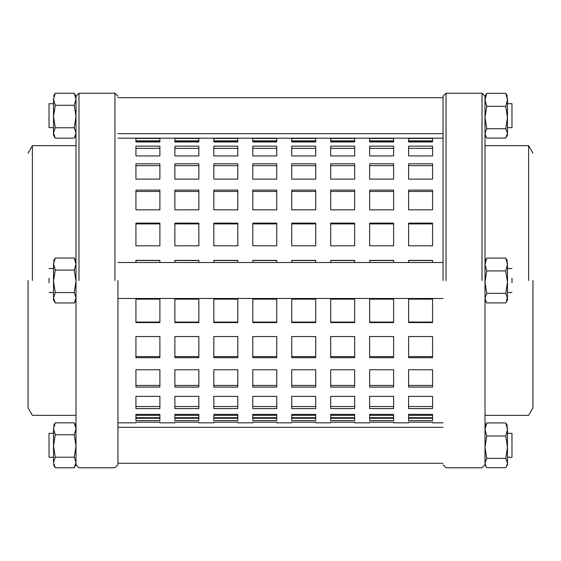 <?xml version="1.0" encoding="UTF-8"?>
<svg xmlns="http://www.w3.org/2000/svg" width="561" height="561" viewBox="0 0 561 561"><rect width="100%" height="100%" fill="white"/><g stroke="black" fill="none" stroke-linecap="round" stroke-linejoin="round"><path stroke-width="0.84" d="M432.566 138.286L408.597 138.286M393.619 138.286L369.643 138.286M354.664 138.286L330.688 138.286M315.71 138.286L291.734 138.286M276.755 138.286L252.78 138.286M237.801 138.286L213.832 138.286M198.846 138.286L174.878 138.286M159.892 138.286L135.923 138.286M135.923 141.295L159.892 141.295M174.878 141.295L198.846 141.295M213.832 141.295L237.801 141.295M252.78 141.295L276.755 141.295M291.734 141.295L315.71 141.295M330.688 141.295L354.664 141.295M369.643 141.295L393.619 141.295M408.597 141.295L432.566 141.295M408.597 141.975L408.597 138.455L432.566 138.455L432.566 141.975L408.597 141.975L408.597 140.832L432.566 140.832L432.566 141.975M408.597 155.93L408.597 146.141L432.566 146.141L432.566 155.93L408.597 155.93M408.597 179.127L408.597 163.798L432.566 163.798L432.566 179.127L408.597 179.127M408.597 209.849L408.597 190.109L432.566 190.109L432.566 209.849L408.597 209.849M408.597 245.802L408.597 223.131L432.566 223.131L432.566 245.802L408.597 245.802M408.597 262.52L408.597 260.395L432.566 260.395L432.566 262.52M408.597 322.575L408.597 299.16L432.566 299.16L432.566 322.575L408.597 322.575M408.597 357.701L408.597 336.537L432.566 336.537L432.566 357.701L408.597 357.701M408.597 387.097L408.597 369.755L432.566 369.755L432.566 387.097L408.597 387.097M408.597 408.59L408.597 396.361L432.566 396.361L432.566 408.59L408.597 408.59M408.597 420.582L408.597 414.369L432.566 414.369L432.566 420.582L408.597 420.582M408.597 422.188L432.566 422.188M369.643 141.975L369.643 138.455L393.619 138.455L393.619 141.975L369.643 141.975L369.643 140.832L393.619 140.832L393.619 141.975M330.688 141.975L330.688 138.455L354.664 138.455L354.664 141.975L330.688 141.975L330.688 140.832L354.664 140.832L354.664 141.975M291.734 141.975L291.734 138.455L315.71 138.455L315.71 141.975L291.734 141.975L291.734 140.832L315.71 140.832L315.71 141.975M252.78 141.975L252.78 138.455L276.755 138.455L276.755 141.975L252.78 141.975L252.78 140.832L276.755 140.832L276.755 141.975M213.832 141.975L213.832 138.455L237.801 138.455L237.801 141.975L213.832 141.975L213.832 140.832L237.801 140.832L237.801 141.975M174.878 141.975L174.878 138.455L198.846 138.455L198.846 141.975L174.878 141.975L174.878 140.832L198.846 140.832L198.846 141.975M135.923 141.975L135.923 138.455L159.892 138.455L159.892 141.975L135.923 141.975L135.923 140.832L159.892 140.832L159.892 141.975M369.643 155.93L369.643 146.141L393.619 146.141L393.619 155.93L369.643 155.93M330.688 155.93L330.688 146.141L354.664 146.141L354.664 155.93L330.688 155.93M291.734 155.93L291.734 146.141L315.71 146.141L315.71 155.93L291.734 155.93M252.78 155.93L252.78 146.141L276.755 146.141L276.755 155.93L252.78 155.93M213.832 155.93L213.832 146.141L237.801 146.141L237.801 155.93L213.832 155.93M174.878 155.93L174.878 146.141L198.846 146.141L198.846 155.93L174.878 155.93M135.923 155.93L135.923 146.141L159.892 146.141L159.892 155.93L135.923 155.93M369.643 179.127L369.643 163.798L393.619 163.798L393.619 179.127L369.643 179.127M330.688 179.127L330.688 163.798L354.664 163.798L354.664 179.127L330.688 179.127M291.734 179.127L291.734 163.798L315.71 163.798L315.71 179.127L291.734 179.127M252.78 179.127L252.78 163.798L276.755 163.798L276.755 179.127L252.78 179.127M213.832 179.127L213.832 163.798L237.801 163.798L237.801 179.127L213.832 179.127M174.878 179.127L174.878 163.798L198.846 163.798L198.846 179.127L174.878 179.127M135.923 179.127L135.923 163.798L159.892 163.798L159.892 179.127L135.923 179.127M369.643 209.849L369.643 190.109L393.619 190.109L393.619 209.849L369.643 209.849M330.688 209.849L330.688 190.109L354.664 190.109L354.664 209.849L330.688 209.849M291.734 209.849L291.734 190.109L315.71 190.109L315.71 209.849L291.734 209.849M252.78 209.849L252.78 190.109L276.755 190.109L276.755 209.849L252.78 209.849M213.832 209.849L213.832 190.109L237.801 190.109L237.801 209.849L213.832 209.849M174.878 209.849L174.878 190.109L198.846 190.109L198.846 209.849L174.878 209.849M135.923 209.849L135.923 190.109L159.892 190.109L159.892 209.849L135.923 209.849M369.643 245.802L369.643 223.131L393.619 223.131L393.619 245.802L369.643 245.802M330.688 245.802L330.688 223.131L354.664 223.131L354.664 245.802L330.688 245.802M291.734 245.802L291.734 223.131L315.71 223.131L315.71 245.802L291.734 245.802M252.78 245.802L252.78 223.131L276.755 223.131L276.755 245.802L252.78 245.802M213.832 245.802L213.832 223.131L237.801 223.131L237.801 245.802L213.832 245.802M174.878 245.802L174.878 223.131L198.846 223.131L198.846 245.802L174.878 245.802M135.923 245.802L135.923 223.131L159.892 223.131L159.892 245.802L135.923 245.802M369.643 262.52L369.643 260.395L393.619 260.395L393.619 262.52M330.688 262.52L330.688 260.395L354.664 260.395L354.664 262.52M291.734 262.52L291.734 260.395L315.71 260.395L315.71 262.52M252.78 262.52L252.78 260.395L276.755 260.395L276.755 262.52M213.832 262.52L213.832 260.395L237.801 260.395L237.801 262.52M174.878 262.52L174.878 260.395L198.846 260.395L198.846 262.52M135.923 262.52L135.923 260.395L159.892 260.395L159.892 262.52M369.643 322.575L369.643 299.16L393.619 299.16L393.619 322.575L369.643 322.575M330.688 322.575L330.688 299.16L354.664 299.16L354.664 322.575L330.688 322.575M291.734 322.575L291.734 299.16L315.71 299.16L315.71 322.575L291.734 322.575M252.78 322.575L252.78 299.16L276.755 299.16L276.755 322.575L252.78 322.575M213.832 322.575L213.832 299.16L237.801 299.16L237.801 322.575L213.832 322.575M174.878 322.575L174.878 299.16L198.846 299.16L198.846 322.575L174.878 322.575M135.923 322.575L135.923 299.16L159.892 299.16L159.892 322.575L135.923 322.575M369.643 357.701L369.643 336.537L393.619 336.537L393.619 357.701L369.643 357.701M330.688 357.701L330.688 336.537L354.664 336.537L354.664 357.701L330.688 357.701M291.734 357.701L291.734 336.537L315.71 336.537L315.71 357.701L291.734 357.701M252.78 357.701L252.78 336.537L276.755 336.537L276.755 357.701L252.78 357.701M213.832 357.701L213.832 336.537L237.801 336.537L237.801 357.701L213.832 357.701M174.878 357.701L174.878 336.537L198.846 336.537L198.846 357.701L174.878 357.701M135.923 357.701L135.923 336.537L159.892 336.537L159.892 357.701L135.923 357.701M369.643 387.097L369.643 369.755L393.619 369.755L393.619 387.097L369.643 387.097M330.688 387.097L330.688 369.755L354.664 369.755L354.664 387.097L330.688 387.097M291.734 387.097L291.734 369.755L315.71 369.755L315.71 387.097L291.734 387.097M252.78 387.097L252.78 369.755L276.755 369.755L276.755 387.097L252.78 387.097M213.832 387.097L213.832 369.755L237.801 369.755L237.801 387.097L213.832 387.097M174.878 387.097L174.878 369.755L198.846 369.755L198.846 387.097L174.878 387.097M135.923 387.097L135.923 369.755L159.892 369.755L159.892 387.097L135.923 387.097M369.643 408.59L369.643 396.361L393.619 396.361L393.619 408.59L369.643 408.59M330.688 408.59L330.688 396.361L354.664 396.361L354.664 408.59L330.688 408.59M291.734 408.59L291.734 396.361L315.71 396.361L315.71 408.59L291.734 408.59M252.78 408.59L252.78 396.361L276.755 396.361L276.755 408.59L252.78 408.59M213.832 408.59L213.832 396.361L237.801 396.361L237.801 408.59L213.832 408.59M174.878 408.59L174.878 396.361L198.846 396.361L198.846 408.59L174.878 408.59M135.923 408.59L135.923 396.361L159.892 396.361L159.892 408.59L135.923 408.59M369.643 420.582L369.643 414.369L393.619 414.369L393.619 420.582L369.643 420.582M330.688 420.582L330.688 414.369L354.664 414.369L354.664 420.582L330.688 420.582M291.734 420.582L291.734 414.369L315.71 414.369L315.71 420.582L291.734 420.582M252.78 420.582L252.78 414.369L276.755 414.369L276.755 420.582L252.78 420.582M213.832 420.582L213.832 414.369L237.801 414.369L237.801 420.582L213.832 420.582M174.878 420.582L174.878 414.369L198.846 414.369L198.846 420.582L174.878 420.582M135.923 420.582L135.923 414.369L159.892 414.369L159.892 420.582L135.923 420.582M369.643 422.188L393.619 422.188M330.688 422.188L354.664 422.188M291.734 422.188L315.71 422.188M252.78 422.188L276.755 422.188M213.832 422.188L237.801 422.188M174.878 422.188L198.846 422.188M135.923 422.188L159.892 422.188M432.566 148.342L408.597 148.342M432.566 165.649L408.597 165.649M432.566 191.476L408.597 191.476M432.566 223.909L408.597 223.909M432.566 260.535L408.597 260.535M408.597 322.056L432.566 322.056M408.597 356.565L432.566 356.565M408.597 385.435L432.566 385.435M408.597 406.522L432.566 406.522M408.597 418.261L432.566 418.261M432.566 417.686L408.597 417.686M393.619 148.342L369.643 148.342M354.664 148.342L330.688 148.342M315.71 148.342L291.734 148.342M276.755 148.342L252.78 148.342M237.801 148.342L213.832 148.342M198.846 148.342L174.878 148.342M159.892 148.342L135.923 148.342M393.619 165.649L369.643 165.649M354.664 165.649L330.688 165.649M315.71 165.649L291.734 165.649M276.755 165.649L252.78 165.649M237.801 165.649L213.832 165.649M198.846 165.649L174.878 165.649M159.892 165.649L135.923 165.649M393.619 191.476L369.643 191.476M354.664 191.476L330.688 191.476M315.71 191.476L291.734 191.476M276.755 191.476L252.78 191.476M237.801 191.476L213.832 191.476M198.846 191.476L174.878 191.476M159.892 191.476L135.923 191.476M393.619 223.909L369.643 223.909M354.664 223.909L330.688 223.909M315.71 223.909L291.734 223.909M276.755 223.909L252.78 223.909M237.801 223.909L213.832 223.909M198.846 223.909L174.878 223.909M159.892 223.909L135.923 223.909M393.619 260.535L369.643 260.535M354.664 260.535L330.688 260.535M315.71 260.535L291.734 260.535M276.755 260.535L252.78 260.535M237.801 260.535L213.832 260.535M198.846 260.535L174.878 260.535M159.892 260.535L135.923 260.535M369.643 322.056L393.619 322.056M330.688 322.056L354.664 322.056M291.734 322.056L315.71 322.056M252.78 322.056L276.755 322.056M213.832 322.056L237.801 322.056M174.878 322.056L198.846 322.056M135.923 322.056L159.892 322.056M369.643 356.565L393.619 356.565M330.688 356.565L354.664 356.565M291.734 356.565L315.71 356.565M252.78 356.565L276.755 356.565M213.832 356.565L237.801 356.565M174.878 356.565L198.846 356.565M135.923 356.565L159.892 356.565M369.643 385.435L393.619 385.435M330.688 385.435L354.664 385.435M291.734 385.435L315.71 385.435M252.78 385.435L276.755 385.435M213.832 385.435L237.801 385.435M174.878 385.435L198.846 385.435M135.923 385.435L159.892 385.435M369.643 406.522L393.619 406.522M330.688 406.522L354.664 406.522M291.734 406.522L315.71 406.522M252.78 406.522L276.755 406.522M213.832 406.522L237.801 406.522M174.878 406.522L198.846 406.522M135.923 406.522L159.892 406.522M369.643 418.261L393.619 418.261M330.688 418.261L354.664 418.261M291.734 418.261L315.71 418.261M252.78 418.261L276.755 418.261M213.832 418.261L237.801 418.261M174.878 418.261L198.846 418.261M135.923 418.261L159.892 418.261M393.619 417.686L369.643 417.686M354.664 417.686L330.688 417.686M315.71 417.686L291.734 417.686M276.755 417.686L252.78 417.686M237.801 417.686L213.832 417.686M198.846 417.686L174.878 417.686M159.892 417.686L135.923 417.686M485.006 425.827L486.745 422.917L485.006 429.467L486.745 436.016L485.006 447.208L486.745 458.393L485.006 463.042L486.107 466.689L485.006 464.781L485.006 96.219L486.745 93.301L485.006 99.809L486.745 106.317L485.006 117.508L486.745 128.707L485.006 133.399L486.135 137.122L486.745 138.083L505.742 138.083L507.481 133.399L507.481 135.173L506.352 137.122M507.481 262.871L507.481 299.974L506.303 302.021L507.481 296.489M507.481 298.122L505.742 293.34L507.481 282.134L505.742 270.928L507.481 264.512L505.742 258.088L507.481 261.019M485.006 261.019L486.745 258.088L485.006 264.512L486.745 270.928L485.006 282.134L486.745 293.34L485.006 298.122L486.191 302.021L486.745 302.912L505.742 302.912L506.303 302.021M505.742 293.34L486.745 293.34M505.742 270.928L486.745 270.928M505.742 258.088L486.745 258.088M507.481 97.993L507.481 133.399L505.742 128.707L507.481 117.508L505.742 106.317L507.481 99.809L505.742 93.301L507.481 96.219M507.481 116.814L507.481 117.508M505.742 128.707L486.745 128.707M505.742 106.317L486.745 106.317M505.742 93.301L486.745 93.301M507.481 427.566L507.481 464.781L506.38 466.689L507.481 463.042L507.481 461.135M507.481 463.042L505.742 458.393L507.481 447.208L505.742 436.016L507.481 429.467L505.742 422.917L507.481 425.827M486.107 466.689L486.745 467.685L505.742 467.685L506.38 466.689M505.742 458.393L486.745 458.393M505.742 436.016L486.745 436.016M505.742 422.917L486.745 422.917M55.258 138.16L53.519 135.173L53.519 132.957L55.258 138.16L74.255 138.16L75.994 132.957L74.255 127.754L75.994 116.52L74.255 105.286L75.994 99.255L74.255 93.224L75.994 96.219L75.994 464.781L74.255 467.776L75.994 462.495L74.255 457.208L75.994 445.967L74.255 434.733L75.994 428.779L74.255 422.826L75.994 425.827M53.519 96.219L55.258 93.224L53.519 99.255L55.258 105.286L53.519 116.52L55.258 127.754L53.519 132.957L53.519 98.427M74.255 138.16L75.994 135.173M55.258 93.224L74.255 93.224M55.258 105.286L74.255 105.286M55.258 127.754L74.255 127.754M53.519 261.019L55.258 258.032L53.519 264.063L55.258 270.093L53.519 281.327L55.258 292.562L53.519 297.765L55.258 302.968L53.519 299.974L53.519 263.228M55.258 302.968L74.255 302.968L75.994 297.765L74.255 292.562L75.994 281.327L74.255 270.093L75.994 264.063L74.255 258.032L75.994 261.019M74.255 302.968L75.994 299.974M55.258 258.032L74.255 258.032M55.258 270.093L74.255 270.093M55.258 292.562L74.255 292.562M53.519 425.827L55.258 422.826L53.519 428.779L55.258 434.733L53.519 445.967L55.258 457.208L53.519 462.495L53.519 428.113M53.519 462.495L55.258 467.776L74.255 467.776M53.519 464.781L55.258 467.776M55.258 422.826L74.255 422.826M55.258 434.733L74.255 434.733M55.258 457.208L74.255 457.208M49.024 278.242L49.024 282.751L49.024 278.242M511.976 278.242L511.976 282.751L511.976 278.242M53.519 127.677L49.024 127.677L49.024 103.708L53.519 103.708M507.481 103.708L511.976 103.708L511.976 127.677L507.481 127.677M49.024 433.408L49.024 457.194L49.024 433.408M511.976 433.408L511.976 457.194L511.976 433.408M482.011 280.5L482.011 93.224L482.011 280.5M446.051 280.5L446.051 93.224L446.051 280.5M443.057 280.5L443.057 96.219L443.057 280.5M532.95 280.5L532.95 407.847L532.95 280.5M528.623 280.5L528.623 145.657L528.623 280.5M78.989 280.5L78.989 93.224L78.989 280.5M114.949 280.5L114.949 93.224L114.949 280.5M117.943 280.5L117.943 464.781L117.943 280.5M28.05 280.5L28.05 407.847L28.05 280.5M32.377 280.5L32.377 145.657L32.377 280.5M443.057 138.167L117.943 138.167M443.057 422.826L432.566 422.826M117.943 422.826L135.923 422.826M408.597 422.826L393.619 422.826M369.643 422.826L354.664 422.826M330.688 422.826L315.71 422.826M291.734 422.826L276.755 422.826M252.78 422.826L237.801 422.826M213.832 422.826L198.846 422.826M174.878 422.826L159.892 422.826M486.191 302.021L485.006 299.974M486.135 137.122L485.006 135.173M53.519 292.484L49.024 292.484M53.519 268.516L49.024 268.516M507.481 268.516L511.976 268.516M507.481 292.484L511.976 292.484M117.943 298.48L443.057 298.48M117.943 262.52L443.057 262.52M117.943 97.712L443.057 97.712M117.943 133.672L443.057 133.672M53.519 457.285L49.024 457.285M53.519 433.316L49.024 433.316M507.481 433.316L511.976 433.316M507.481 457.285L511.976 457.285M117.943 463.281L443.057 463.281M117.943 427.321L443.057 427.321M443.057 96.219L446.051 93.224L482.011 93.224L485.006 96.219M443.057 464.781L446.051 467.776L482.011 467.776L485.006 464.781M485.006 415.336L528.623 415.336L532.95 407.847M485.006 145.657L528.623 145.657L532.95 153.153M117.943 464.781L114.949 467.776L78.989 467.776L75.994 464.781M117.943 96.219L114.949 93.224L78.989 93.224L75.994 96.219M75.994 145.657L32.377 145.657L28.05 153.153M75.994 415.336L32.377 415.336L28.05 407.847M432.566 415.336L408.597 415.336M393.619 415.336L369.643 415.336M354.664 415.336L330.688 415.336M315.71 415.336L291.734 415.336M276.755 415.336L252.78 415.336M237.801 415.336L213.832 415.336M198.846 415.336L174.878 415.336M159.892 415.336L135.923 415.336"/></g></svg>
